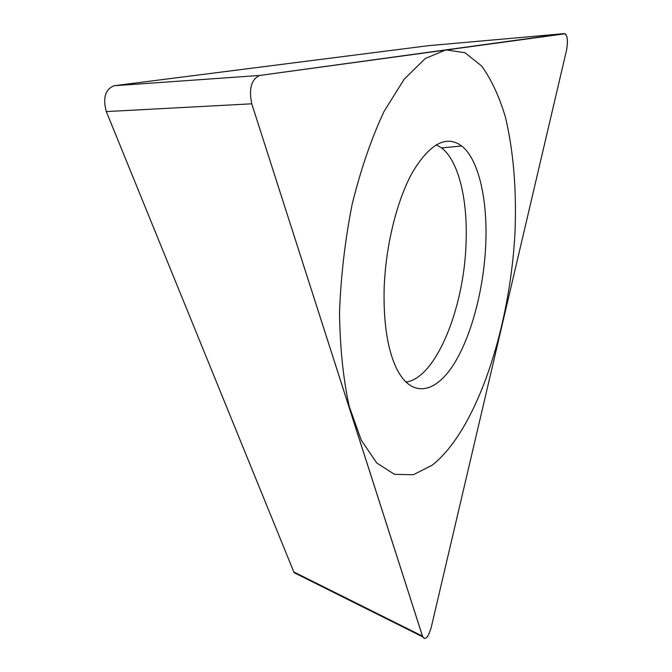 <?xml version="1.0" encoding="UTF-8"?>
<svg xmlns="http://www.w3.org/2000/svg" width="672" height="672" viewBox="0 0 672 672"><rect width="100%" height="100%" fill="white"/><g stroke="black" fill="none" stroke-linecap="round" stroke-linejoin="round"><path stroke-width="1.01" d="M259.678 75.449C251.336 79.346 248.699 88.805 251.765 103.807L422.747 636.896C425.393 640.626 428.232 637.426 431.256 627.287L566.496 50.417C568 41.446 567.554 35.893 565.16 33.76L259.678 75.449L564.262 33.617C567.487 34.885 568.235 40.48 566.496 50.417L431.256 627.287C428.106 637.972 425.174 640.912 422.461 636.115L251.765 103.807C248.699 88.805 251.336 79.346 259.678 75.449L114.072 85.747C105.244 89.376 102.656 97.994 106.319 111.586L293.815 571.948L422.461 636.115M485.747 244.507C483.764 290.035 470.929 338.125 452.693 365.938C434.515 393.59 411.642 397.597 397.169 369.718C388.038 351.456 383.678 325.492 384.073 291.824C384.989 248.665 396.337 201.365 412.381 172.477C429.811 143.556 446.25 134.719 461.706 145.967C478.775 159.424 487.754 199.979 485.747 244.507M297.377 574.316L294.185 572.746L293.815 571.948M564.262 33.617L428.089 45.721L114.072 85.747M405.854 382.066C435.683 378.538 464.184 308.49 466.066 242.978C467.846 199.945 458.64 160.818 441.571 147.924L436.153 144.766M339.52 312.564C339.982 347.575 343.216 378.857 349.222 406.417L361.259 440.168L376.732 462.941L394.472 474.34L413.339 474.743L432.331 465.108C476.65 430.139 510.35 327.718 515.071 230.857C516.617 188.773 513.4 150.856 505.42 117.104C499.204 96.331 491.249 79.271 481.555 65.932L464.94 52.727L445.889 49.871L425.267 58.523L404.183 79.195L384.014 111.51C371.44 138.424 360.83 169.277 352.187 204.086C345.055 240.181 340.83 276.343 339.52 312.564M106.319 111.586L251.765 103.807M294.202 572.729L422.738 636.863M441.571 147.924L461.706 145.967"/></g></svg>
